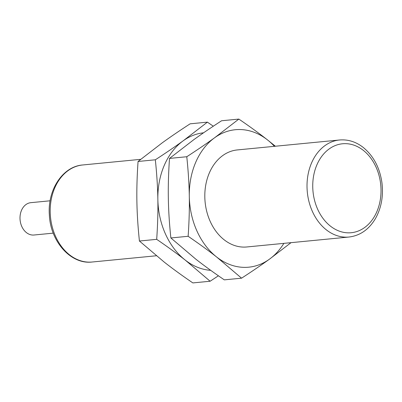 <?xml version="1.0" encoding="UTF-8"?>
<svg xmlns="http://www.w3.org/2000/svg" width="402" height="402" viewBox="0 0 402 402"><rect width="100%" height="100%" fill="white"/><g stroke="black" fill="none" stroke-linecap="round" stroke-linejoin="round"><path stroke-width="0.6" d="M210.728 270.345A69.059 52.592 -95.6 0 1 185.257 260.109A69.059 52.592 -95.6 0 1 157.855 199.387A69.059 52.592 -95.6 0 1 183.217 140.785A69.059 52.592 -95.6 0 1 203.548 132.811M156.69 239.341C157.69 224.989 158.081 211.673 157.855 199.387C157.659 187.101 156.82 173.9 155.333 159.795C165.89 152.936 175.187 146.599 183.217 140.785L207.407 122.138L190.136 123.821C179.578 130.675 170.282 137.012 162.252 142.826L138.062 161.473C137.057 175.825 136.67 189.141 136.891 201.427C137.087 213.713 137.931 226.914 139.419 241.024L164.292 262.149C172.533 268.621 182.051 275.546 192.854 282.918L210.125 281.239L185.257 260.109C177.016 253.642 167.493 246.717 156.69 239.341L139.419 241.024M155.333 159.795L138.062 161.473M207.407 122.138L213.301 126.208M218.412 275.792L210.125 281.239M283.857 243.366A69.059 52.592 -95.6 0 1 269.461 259.174A69.059 52.592 -95.6 0 1 216.703 257.054A69.059 52.592 -95.6 0 1 189.302 196.332A69.059 52.592 -95.6 0 1 214.663 137.73A69.059 52.592 -95.6 0 1 267.42 139.851A69.059 52.592 -95.6 0 1 274.42 146.323M339.544 139.991L237.341 149.931A48.748 37.125 84.4 0 0 205.11 202.045A48.748 37.125 84.4 0 0 246.783 246.969L348.981 237.029C360.117 235.657 368.941 229.502 375.453 218.557C381.418 207.834 383.568 195.799 381.9 182.448C379.649 167.483 373.408 155.8 363.177 147.393C355.87 141.745 347.991 139.278 339.544 139.991A48.748 37.125 84.4 0 0 307.314 192.106A48.748 37.125 84.4 0 0 348.981 237.029M188.136 236.286C189.136 221.934 189.528 208.613 189.302 196.332C189.106 184.041 188.267 170.845 186.779 156.735C197.337 149.876 206.633 143.544 214.663 137.73L238.853 119.082L221.582 120.761C211.025 127.62 201.729 133.951 193.699 139.765L169.508 158.413C168.503 172.765 168.116 186.086 168.337 198.367C168.538 210.658 169.378 223.854 170.865 237.964L195.739 259.094C203.98 265.566 213.497 272.486 224.301 279.862L241.572 278.179L216.703 257.054C208.462 250.582 198.94 243.657 188.136 236.286L170.865 237.964M186.779 156.735L169.508 158.413M238.853 119.082C249.657 126.454 259.179 133.379 267.42 139.851L275.36 146.233M291.023 242.667L269.461 259.174C261.431 264.988 252.134 271.325 241.572 278.179M53.265 233.14L33.989 235.014A16.251 12.377 -95.6 0 1 20.1 220.04A16.251 12.377 -95.6 0 1 30.843 202.668L50.119 200.794M363.292 150.338A44.687 34.029 84.4 0 0 312.746 186.885A44.687 34.029 84.4 0 0 364.614 227.547A44.687 34.029 84.4 0 0 363.292 150.338M156.353 255.767L92.169 262.009A48.748 37.125 -95.6 0 1 50.496 217.085A48.748 37.125 -95.6 0 1 82.732 164.971L140.69 159.333M92.169 262.009C70.868 264.722 50.34 241.431 49.351 214.789C47.416 189.93 62.712 166.398 82.732 164.971"/></g></svg>
